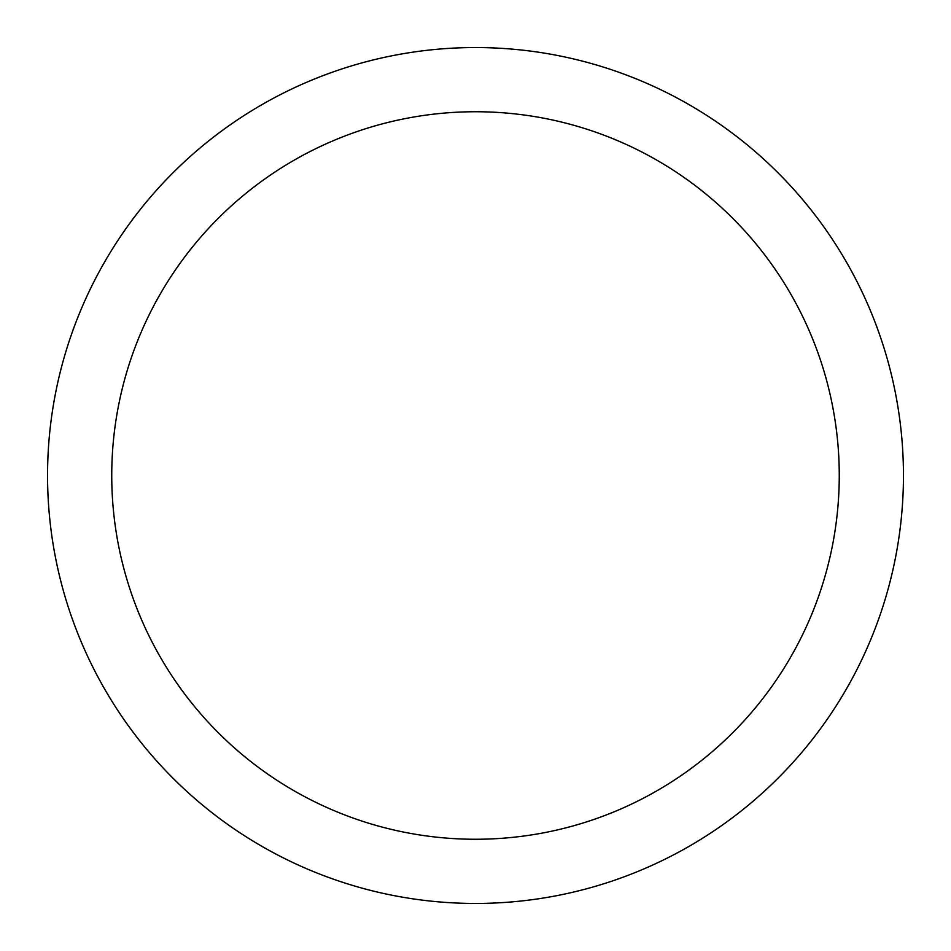 <?xml version="1.0" encoding="UTF-8"?>
<svg xmlns="http://www.w3.org/2000/svg" width="951" height="951" viewBox="0 0 951 951"><rect width="100%" height="100%" fill="white"/><g stroke="black" fill="none" stroke-linecap="round" stroke-linejoin="round"><path stroke-width="1.43" d="M475.5 47.55A427.95 427.95 0 0 1 903.45 475.5A427.95 427.95 0 0 1 475.5 903.45A427.95 427.95 0 0 1 47.55 475.5A427.95 427.95 0 0 1 475.5 47.55M475.5 111.742A363.757 363.757 0 0 1 839.257 475.5A363.757 363.757 0 0 1 475.5 839.257A363.757 363.757 0 0 1 111.742 475.5A363.757 363.757 0 0 1 475.5 111.742"/></g></svg>
